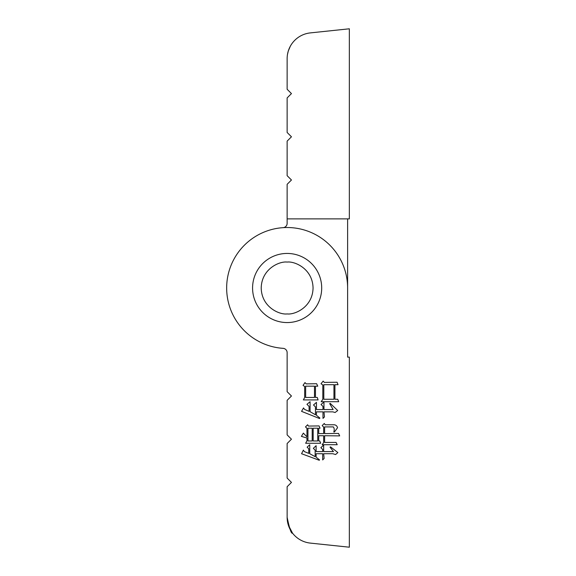 <?xml version="1.0" encoding="UTF-8"?>
<svg xmlns="http://www.w3.org/2000/svg" width="576" height="576" viewBox="0 0 576 576"><rect width="100%" height="100%" fill="white"/><g stroke="black" fill="none" stroke-linecap="round" stroke-linejoin="round"><path stroke-width="0.86" d="M287.136 89.28L287.136 58.68A25.92 25.92 0 0 1 310.349 32.897L349.344 28.8L349.344 218.88L287.136 218.88L287.136 184.32L291.456 180L287.136 175.68L287.136 141.12L291.456 136.8L287.136 132.48L287.136 97.92L291.456 93.6L287.136 89.28L287.136 58.68L287.136 89.28L287.64 89.784M291.924 43.661L292.435 42.97M288.31 50.969L290.318 46.231L288.446 50.544M288.302 50.99L287.474 54.497M287.136 132.48L291.456 136.8L290.455 137.801M287.136 218.88L287.136 223.344A4.32 4.32 0 0 1 283.104 227.657A4.32 4.32 0 0 0 287.136 223.344M347.616 288L347.616 218.88L347.616 288A60.48 60.48 0 0 0 287.136 227.52A60.48 60.48 0 0 0 226.656 288A60.48 60.48 0 0 0 283.104 348.343A4.32 4.32 0 0 1 287.136 352.656L287.136 391.68L291.456 396L287.136 400.32L287.136 434.88L291.456 439.2L287.136 443.52L287.136 478.08L291.456 482.4L287.136 486.72L287.136 517.32C289.49 528.682 291.29 533.959 292.536 533.16C291.298 533.966 289.498 528.689 287.136 517.32A25.92 25.92 0 0 0 310.349 543.103L349.344 547.2L349.344 357.12L347.616 357.12L347.616 288L347.616 357.12M287.136 313.92C279.554 314.964 261.569 307.188 261.216 288C261.569 268.812 279.554 261.036 287.136 262.08C294.718 261.036 312.703 268.812 313.056 288C312.703 307.188 294.718 314.964 287.136 313.92M288.31 525.031L292.536 533.16L290.318 529.769M321.696 288A34.56 34.56 0 0 1 287.136 322.56A34.56 34.56 0 0 1 252.576 288A34.56 34.56 0 0 1 287.136 253.44A34.56 34.56 0 0 1 321.696 288M316.613 383.717L317.758 386.172L315.468 386.172L315.468 397.454L317.268 397.454L318.089 399.91L303.365 399.91L304.675 397.454L304.675 386.496L303.041 385.351L304.999 382.572L306.144 383.882L316.613 383.717M287.136 486.72L287.136 517.32M337.55 427.716L334.44 431.964L333.785 431.964C334.498 429.818 334.332 428.134 333.295 426.895L324.626 426.895L324.626 433.598L338.53 433.44L339.674 435.888L324.626 435.73L324.626 442.433L336.082 442.433L337.226 444.722L322.178 444.722L323.647 442.598L323.647 435.73L318.744 435.73L318.744 440.964L319.723 440.964L320.702 443.254L305.654 443.254L306.965 440.798L306.965 438.019L301.406 436.385L303.365 433.109L306.965 436.874L306.965 428.364L305.496 426.895L307.62 424.771L308.434 426.074L319.068 425.916L320.047 428.206L318.744 428.206L318.744 433.598L323.647 433.598L323.647 427.061L322.178 425.585L324.302 423.461L325.123 424.771L333.785 424.771C335.729 424.807 336.982 425.786 337.55 427.716M323.647 445.054L323.647 451.591L333.461 451.591L330.026 447.178L330.516 446.846L337.874 452.57L335.585 454.536L332.806 453.722L323.647 453.722L324.137 458.46L322.668 459.936L322.668 453.722L316.123 453.722L316.123 457.157L319.558 459.936L319.234 460.26L301.565 453.722L303.365 450.122L304.351 451.591L308.765 453.391L308.765 448.812L307.13 447.178L309.744 444.722L309.744 453.722L315.144 456.66L315.144 450.122L313.344 448.322L316.123 445.702L316.123 451.591L322.668 451.591L322.668 449.467L320.868 447.667L323.647 445.054M337.061 382.241L338.04 384.696L334.93 384.696L334.93 399.254L337.716 399.254L338.695 401.71L321.192 401.71L322.826 399.254L322.826 385.027L321.034 383.717L323.158 381.096L324.302 382.406L337.061 382.241M323.971 402.034L323.971 409.558L333.137 409.558L329.702 403.668L330.192 403.344L337.716 410.537L335.095 412.502L332.806 411.847L323.971 411.847L324.468 416.916L322.992 418.392L322.992 411.847L316.454 411.847L316.454 415.282L319.889 418.061L319.558 418.55L301.565 411.358L303.53 407.923L304.51 409.392L309.089 411.358L309.089 406.447L306.965 404.323L310.075 401.71L310.075 411.682L315.468 414.792L315.468 406.944L313.51 404.978L316.454 402.365L316.454 409.558L322.992 409.558L322.992 406.447L321.034 404.489L323.971 402.034M287.136 443.52L291.456 439.2L287.136 434.88M287.64 478.584L287.136 478.08M307.944 428.206L307.944 440.964L312.199 440.964L312.199 428.206L307.944 428.206M313.178 428.206L313.178 440.964L317.758 440.964L317.758 428.206L313.178 428.206M305.654 386.172L305.654 397.454L314.489 397.454L314.489 386.172L305.654 386.172M323.813 384.696L323.813 399.254L333.95 399.254L333.95 384.696L323.813 384.696"/></g></svg>
